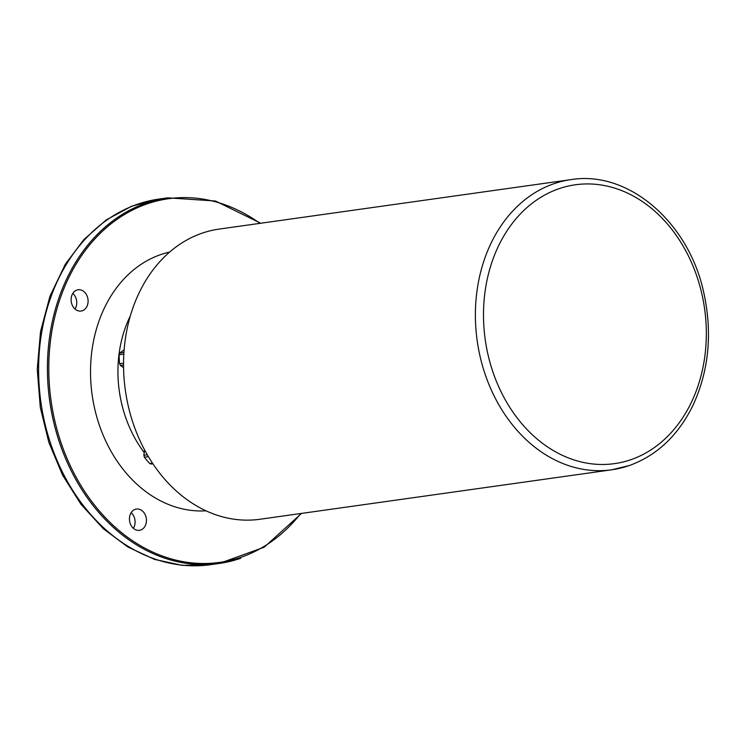 <?xml version="1.0" encoding="UTF-8"?>
<svg xmlns="http://www.w3.org/2000/svg" width="745" height="745" viewBox="0 0 745 745"><rect width="100%" height="100%" fill="white"/><g stroke="black" fill="none" stroke-linecap="round" stroke-linejoin="round"><path stroke-width="1.12" d="M152.464 463.129L149.745 463.511A10.747 8.456 82 0 0 151.309 464.023L152.911 463.8M149.745 463.511A57.784 27.826 36.4 0 1 144.409 457.207L148.395 456.648M147.305 454.785L143.897 455.269A10.747 8.456 82 0 0 144.409 457.207M143.897 455.269A57.784 33.246 108.3 0 1 144.632 449.989M123.568 367.685A57.784 21.093 22 0 1 120.504 365.45L123.54 365.031M123.54 363.169L119.619 363.718A10.747 8.456 82 0 0 120.504 365.45M119.619 363.718A57.784 35.462 89.9 0 1 119.135 354.797L123.828 354.136M123.931 352.487L119.843 353.055A10.747 8.456 82 0 0 119.135 354.797M119.843 353.055A57.784 14.36 152.9 0 1 124.136 349.75M135.19 509.347A10.747 8.456 -98 0 1 136.447 509.049A10.747 8.456 -98 0 1 146.169 517.7A10.747 8.456 -98 0 1 140.693 530.021A10.747 8.456 -98 0 1 139.436 530.328A10.747 8.456 -98 0 1 129.704 521.668A10.747 8.456 -98 0 1 135.19 509.347M76.847 290.066A10.747 8.456 -98 0 1 78.095 289.768A10.747 8.456 -98 0 1 87.826 298.419A10.747 8.456 -98 0 1 82.341 310.74A10.747 8.456 -98 0 1 81.093 311.047A10.747 8.456 -98 0 1 71.362 302.386A10.747 8.456 -98 0 1 76.847 290.066M167.811 197.835L158.992 199.073A184.602 145.228 82 0 0 40.882 402.104A184.602 145.228 82 0 0 210.397 564.691L219.207 563.453A184.602 145.228 -98 0 1 52.066 414.732A184.602 145.228 -98 0 1 146.253 203.031A184.602 145.228 -98 0 1 167.811 197.835L215.454 201.02L260.741 223.239M133.364 528.307A10.747 8.456 82 0 0 131.167 512.662M75.022 309.026A10.747 8.456 82 0 0 72.824 293.381M628.845 465.672A146.514 115.261 -98 0 1 611.738 469.797L259.884 519.265A146.514 115.261 -98 0 1 125.346 390.231A146.514 115.261 -98 0 1 219.086 229.097L570.94 179.629A146.514 115.261 -98 0 0 477.191 340.754A146.514 115.261 -98 0 0 611.738 469.797L629.255 465.569C657.183 455.409 678.527 435.127 693.26 404.731C709.082 369.948 712.555 332.456 703.69 292.263C688.604 222.131 628.314 170.121 570.94 179.629M205.993 510.809A130.887 102.968 -98 0 1 93.069 400.754A130.887 102.968 -98 0 1 160.603 254.632A130.887 102.968 -98 0 1 169.618 252.08M259.949 223.351A183.624 144.465 82 0 0 147.1 203.888A183.624 144.465 82 0 0 72.284 469.862A183.624 144.465 82 0 0 300.738 513.519M240.765 558.256A184.602 145.228 -98 0 1 219.207 563.453L264.13 547.249L301.539 513.407M130.328 315.908A111.35 87.603 82 0 0 144.232 452.578M558.871 188.746A140.796 110.763 82 0 0 489.484 360.636A140.796 110.763 82 0 0 630.959 459.665A140.796 110.763 82 0 0 700.347 287.775A140.796 110.763 82 0 0 558.871 188.746M158.629 199.129L131.446 206.3L106.209 219.943L83.878 239.545L65.253 264.363L49.989 296.137L40.528 331.609L37.25 369.241L40.295 407.422L48.853 442.437L62.58 475.142L80.972 504.281L103.322 528.736L127.907 547.026L154.541 559.393L182.255 565.371L210.071 564.738"/></g></svg>
